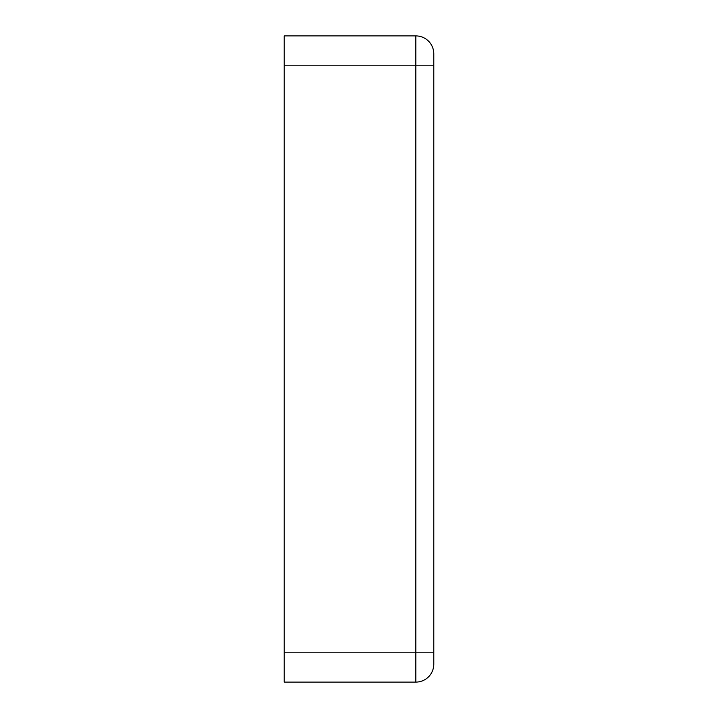 <?xml version="1.0" encoding="UTF-8"?>
<svg xmlns="http://www.w3.org/2000/svg" width="718" height="718" viewBox="0 0 718 718"><rect width="100%" height="100%" fill="white"/><g stroke="black" fill="none" stroke-linecap="round" stroke-linejoin="round"><path stroke-width="1.08" d="M284.211 682.1L415.839 682.1A17.95 17.95 0 0 0 433.789 664.15L433.789 53.85A17.95 17.95 0 0 0 415.839 35.9L284.211 35.9L284.211 65.814L415.839 65.814L415.839 652.186L284.211 652.186L284.211 682.1M284.211 652.186L284.211 65.814M415.839 35.9A17.95 17.95 0 0 1 433.789 53.85A17.95 17.95 0 0 0 415.839 35.9L415.839 65.814L433.789 65.814M433.789 664.15A17.95 17.95 0 0 1 415.839 682.1L415.839 652.186L433.789 652.186"/></g></svg>
